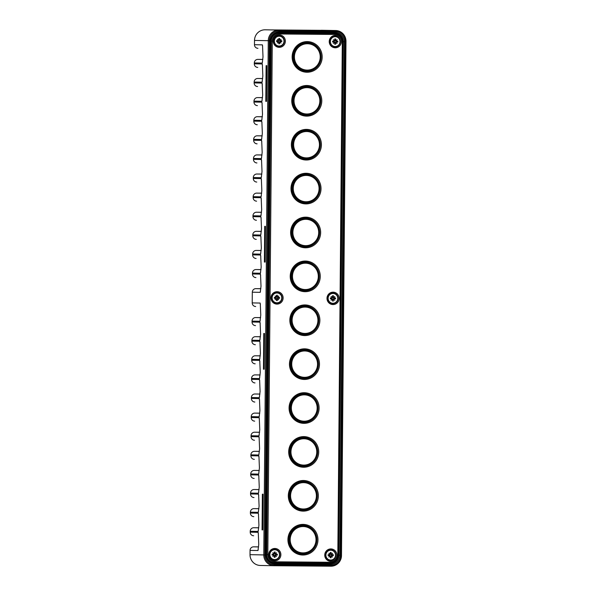 <?xml version="1.0" encoding="UTF-8"?>
<svg xmlns="http://www.w3.org/2000/svg" width="596" height="596" viewBox="0 0 596 596"><rect width="100%" height="100%" fill="white"/><g stroke="black" fill="none" stroke-linecap="round" stroke-linejoin="round"><path stroke-width="0.89" d="M259.774 413.14L254.753 413.103A3.569 3.502 -88.9 0 0 251.221 416.641L251.214 417.535A3.569 3.502 -88.9 0 0 254.648 421.134L254.686 421.134A3.569 3.502 -88.9 0 1 254.648 421.134M259.938 394.038L254.917 393.993A3.569 3.502 -88.9 0 0 251.385 397.539L251.378 398.433A3.569 3.502 -88.9 0 0 254.812 402.032L254.85 402.032A3.569 3.502 -88.9 0 1 254.812 402.032M260.109 374.929L255.088 374.891A3.569 3.502 -88.9 0 0 251.557 378.43L251.549 379.324A3.569 3.502 -88.9 0 0 254.984 382.923L255.013 382.923A3.569 3.502 -88.9 0 1 254.984 382.923M260.273 355.827L255.252 355.782A3.569 3.502 -88.9 0 0 251.721 359.328L251.713 360.222A3.569 3.502 -88.9 0 0 255.148 363.821L255.185 363.821A3.569 3.502 -88.9 0 1 255.148 363.821M260.445 336.718L255.423 336.68A3.569 3.502 -88.9 0 0 251.892 340.219L251.885 341.113A3.569 3.502 -88.9 0 0 255.311 344.712L255.349 344.712A3.569 3.502 -88.9 0 1 255.311 344.712M260.608 317.616L255.587 317.571A3.569 3.502 -88.9 0 0 252.056 321.117L252.048 322.011A3.569 3.502 -88.9 0 0 255.483 325.61L255.52 325.61A3.569 3.502 -88.9 0 1 255.483 325.61M259.61 432.249L254.589 432.204A3.569 3.502 -88.9 0 0 251.058 435.75L251.05 436.644A3.569 3.502 -88.9 0 0 254.477 440.243L254.514 440.243A3.569 3.502 -88.9 0 1 254.477 440.243M259.439 451.351L254.417 451.314A3.569 3.502 -88.9 0 0 250.886 454.852L250.879 455.746A3.569 3.502 -88.9 0 0 254.313 459.345L254.35 459.345A3.569 3.502 -88.9 0 1 254.313 459.345M259.275 470.46L254.254 470.415A3.569 3.502 -88.9 0 0 250.722 473.962L250.715 474.856A3.569 3.502 -88.9 0 0 254.149 478.454L254.187 478.454A3.569 3.502 -88.9 0 1 254.149 478.454M259.111 489.562L254.09 489.525A3.569 3.502 -88.9 0 0 250.558 493.063L250.543 493.957A3.569 3.502 -88.9 0 0 253.978 497.556L254.015 497.556A3.569 3.502 -88.9 0 1 253.978 497.556M258.94 508.671L253.918 508.626A3.569 3.502 -88.9 0 0 250.387 512.173L250.38 513.067A3.569 3.502 -88.9 0 0 253.814 516.665L253.851 516.665A3.569 3.502 -88.9 0 1 253.814 516.665M258.776 527.773L253.754 527.736A3.569 3.502 -88.9 0 0 250.223 531.274L250.216 532.168A3.569 3.502 -88.9 0 0 253.65 535.767L253.68 535.767A3.569 3.502 -88.9 0 1 253.65 535.767M258.604 546.882L253.583 546.837A3.569 3.502 -88.9 0 0 250.052 550.384L250.015 554.667L263.782 554.928L268.267 40.684A10.713 10.505 -88.9 0 1 278.861 30.061L335.578 30.53A10.713 10.505 -88.9 0 1 345.985 41.333L341.493 555.576A10.713 10.505 -88.9 0 1 330.899 566.2L274.19 565.731A10.713 10.505 -88.9 0 1 263.782 554.928L264.833 554.936A9.819 9.625 -88.9 0 0 274.376 564.837L331.085 565.313A9.819 9.625 -88.9 0 0 340.793 555.569L345.285 41.325L345.985 41.333M327.256 30.374A10.713 10.505 91.1 0 1 327.279 30.374L270.569 29.904A10.713 10.505 91.1 0 0 270.569 29.904L278.861 30.061L279.032 30.955L335.742 31.424A9.819 9.625 -88.9 0 1 345.285 41.325M262.858 59.421L257.837 59.384A3.569 3.502 -88.9 0 0 254.306 62.923L254.298 63.817A3.569 3.502 -88.9 0 0 257.77 67.415L257.733 67.415M262.531 97.632L257.509 97.595A3.569 3.502 -88.9 0 0 253.978 101.134L253.97 102.028A3.569 3.502 -88.9 0 0 257.435 105.626L257.397 105.626M262.359 116.741L257.338 116.697A3.569 3.502 -88.9 0 0 253.807 120.236L253.799 121.13A3.569 3.502 -88.9 0 0 257.271 124.735L257.234 124.735M262.195 135.843L257.174 135.806A3.569 3.502 -88.9 0 0 253.643 139.345L253.635 140.239A3.569 3.502 -88.9 0 0 257.107 143.837L257.07 143.837M262.024 154.953L257.01 154.908A3.569 3.502 -88.9 0 0 253.471 158.447L253.464 159.341A3.569 3.502 -88.9 0 0 256.898 162.946L256.936 162.946A3.569 3.502 -88.9 0 1 256.898 162.946M261.86 174.054L256.839 174.017A3.569 3.502 -88.9 0 0 253.307 177.556L253.3 178.45A3.569 3.502 -88.9 0 0 256.734 182.048L256.772 182.048A3.569 3.502 -88.9 0 1 256.734 182.048M261.696 193.164L256.675 193.119A3.569 3.502 -88.9 0 0 253.144 196.658L253.136 197.552A3.569 3.502 -88.9 0 0 256.563 201.157L256.6 201.157A3.569 3.502 -88.9 0 1 256.563 201.157M261.525 212.265L256.504 212.228A3.569 3.502 -88.9 0 0 252.972 215.767L252.965 216.661A3.569 3.502 -88.9 0 0 256.399 220.259L256.436 220.259A3.569 3.502 -88.9 0 1 256.399 220.259M261.361 231.375L256.34 231.33A3.569 3.502 -88.9 0 0 252.808 234.869L252.801 235.763A3.569 3.502 -88.9 0 0 256.235 239.369L256.273 239.369A3.569 3.502 -88.9 0 1 256.235 239.369M261.197 250.476L256.176 250.439A3.569 3.502 -88.9 0 0 252.644 253.978L252.637 254.872A3.569 3.502 -88.9 0 0 256.064 258.47L256.101 258.47A3.569 3.502 -88.9 0 1 256.064 258.47M261.026 269.586L256.004 269.541A3.569 3.502 -88.9 0 0 252.473 273.08L252.466 273.974A3.569 3.502 -88.9 0 0 255.937 277.58L255.9 277.58M260.862 288.688L255.84 288.65A3.569 3.502 -88.9 0 0 252.309 292.189L252.212 302.902A3.569 3.502 -88.9 0 0 255.647 306.5L255.684 306.5A3.569 3.502 -88.9 0 1 255.647 306.5M262.694 78.53L257.673 78.486A3.569 3.502 -88.9 0 0 254.142 82.024L254.134 82.918A3.569 3.502 -88.9 0 0 257.606 86.524L257.569 86.524M257.904 48.313L257.934 48.313A3.569 3.502 -88.9 0 1 254.47 44.707L254.507 40.424A10.713 10.505 -88.9 0 1 265.213 29.8L270.629 29.904M264.833 554.936L269.317 40.699A9.819 9.625 -88.9 0 1 279.032 30.955M274.078 565.731L260.318 565.462A10.713 10.505 -88.9 0 1 250.015 554.667M330.743 564.412L274.734 563.95A9.283 9.104 -88.9 0 1 265.712 554.585L270.189 41.064A9.283 9.104 -88.9 0 1 279.375 31.849L335.384 32.318A9.283 9.104 -88.9 0 1 344.406 41.675L339.921 555.204A9.283 9.104 -88.9 0 1 330.743 564.412L330.571 563.518A8.396 8.225 91.1 0 0 338.871 555.196L343.356 41.668A8.396 8.225 91.1 0 0 335.287 33.205A8.396 8.225 -88.9 0 1 343.356 41.668L338.871 555.196A8.396 8.225 -88.9 0 1 330.571 563.518L274.562 563.056A8.396 8.225 -88.9 0 1 274.473 563.049A8.396 8.225 -88.9 0 1 266.405 554.593A8.396 8.225 91.1 0 0 274.473 563.049A8.396 8.225 91.1 0 0 274.562 563.056L330.571 563.518M270.189 41.064L270.889 41.064L266.405 554.593L270.889 41.064A8.396 8.225 -88.9 0 1 279.189 32.743L335.198 33.205A8.396 8.225 -88.9 0 1 335.287 33.205A8.396 8.225 91.1 0 0 335.198 33.205L279.189 32.743L279.375 31.849M320.648 30.329A10.713 10.505 -88.9 0 1 321.922 30.269L335.682 30.53M260.534 274.83L261.011 286.169L260.251 292.338A3.569 3.502 -88.9 0 1 260.519 290.997M260.392 291.638L260.251 292.338L252.309 292.189M260.705 255.721L261.175 267.06L260.415 273.236L252.473 273.08M260.556 272.536L260.415 273.236A3.569 3.502 91.1 0 1 260.683 271.895M260.869 236.619L261.339 247.958L260.579 254.127L252.644 253.978M260.728 253.434L260.579 254.127A3.569 3.502 91.1 0 1 260.847 252.786M261.041 217.51L261.51 228.849L260.75 235.025L252.808 234.869M260.892 234.325L260.75 235.025A3.569 3.502 91.1 0 1 261.018 233.684M261.204 198.408L261.674 209.747L260.914 215.916L252.972 215.767M261.055 215.223L260.914 215.916A3.569 3.502 91.1 0 1 261.182 214.575M261.368 179.299L261.838 190.638L261.078 196.814L253.144 196.658M261.227 196.114L261.078 196.814A3.569 3.502 91.1 0 1 261.353 195.473M261.54 160.197L262.009 171.536L261.249 177.705L253.307 177.556M261.391 177.012L261.249 177.705A3.569 3.502 91.1 0 1 261.517 176.364M261.704 141.088L262.173 152.427L261.413 158.603L253.471 158.447M261.555 157.903L261.413 158.603A3.569 3.502 -88.9 0 1 261.681 157.262M261.868 121.986L262.344 133.325L261.584 139.494L253.643 139.345M261.726 138.801L261.584 139.494A3.569 3.502 -88.9 0 1 261.853 138.153M262.039 102.877L262.508 114.216L261.748 120.392L253.807 120.236M261.89 119.692L261.748 120.392A3.569 3.502 -88.9 0 1 262.017 119.051M262.203 83.775L262.672 95.114L261.912 101.283L253.978 101.134M262.061 100.59L261.912 101.283A3.569 3.502 -88.9 0 1 262.18 99.942M262.374 64.666L262.843 76.005L262.084 82.181L254.142 82.024M262.225 81.481L262.084 82.181A3.569 3.502 -88.9 0 1 262.352 80.84M262.538 45.564L263.007 56.903L262.247 63.072L254.306 62.923M262.389 62.379L262.247 63.072A3.569 3.502 -88.9 0 1 262.516 61.731M258.284 533.018L258.753 544.357L257.993 550.533L250.052 550.384M258.135 549.832L257.993 550.533A3.569 3.502 91.1 0 1 258.262 549.192M258.448 513.916L258.917 525.255L258.165 531.423L250.223 531.274M258.306 530.731L258.165 531.423A3.569 3.502 91.1 0 1 258.433 530.082M258.619 494.807L259.089 506.146L258.329 512.322L250.387 512.173M258.47 511.621L258.329 512.322A3.569 3.502 91.1 0 1 258.597 510.981M258.783 475.705L259.253 487.044L258.493 493.212L250.558 493.063M258.642 492.519L258.493 493.212A3.569 3.502 91.1 0 1 258.761 491.871M258.955 456.596L259.424 467.935L258.664 474.111L250.722 473.962M258.806 473.41L258.664 474.111A3.569 3.502 91.1 0 1 258.932 472.77M259.118 437.494L259.588 448.833L258.828 455.001L250.886 454.852M258.969 454.308L258.828 455.001A3.569 3.502 91.1 0 1 259.096 453.66M259.282 418.385L259.752 429.723L258.992 435.899L251.058 435.75M259.141 435.199L258.992 435.899A3.569 3.502 91.1 0 1 259.267 434.558M259.454 399.283L259.923 410.622L259.163 416.79L251.221 416.641M259.305 416.097L259.163 416.79A3.569 3.502 91.1 0 1 259.431 415.449M259.618 380.173L260.087 391.512L259.327 397.688L251.385 397.539M259.469 396.988L259.327 397.688A3.569 3.502 91.1 0 1 259.595 396.347M259.781 361.072L260.258 372.411L259.498 378.579L251.557 378.43M259.64 377.886L259.498 378.579A3.569 3.502 91.1 0 1 259.767 377.238M259.953 341.962L260.422 353.301L259.662 359.477L251.721 359.328M259.804 358.777L259.662 359.477A3.569 3.502 91.1 0 1 259.93 358.136M260.117 322.861L260.586 334.2L259.826 340.368L251.892 340.219M259.975 339.675L259.826 340.368A3.569 3.502 91.1 0 1 260.094 339.027M260.288 303.751L260.757 315.09L259.998 321.266L252.056 321.117M260.139 320.566L259.998 321.266A3.569 3.502 91.1 0 1 260.266 319.925M265.399 228.149A32.139 31.506 91.1 0 0 264.706 226.346L265.414 226.361L265.101 262.069L264.393 262.061A32.139 31.506 91.1 0 0 265.116 260.266M264.184 367.404A32.139 31.506 -88.9 0 1 263.462 369.192L264.162 369.207L264.475 333.492L263.767 333.484A32.139 31.506 -88.9 0 1 264.46 335.287M262.367 494.181L262.054 529.896L262.762 529.904L263.074 494.196L262.367 494.181A32.139 31.506 91.1 0 1 263.06 495.984M263.462 369.192L263.767 333.484M266.516 99.569A32.139 31.506 -88.9 0 1 265.794 101.357L266.501 101.372L266.814 65.657L266.107 65.649A32.139 31.506 -88.9 0 1 266.799 67.452M265.794 101.357L266.107 65.649M264.706 226.346L264.393 262.061M262.054 529.896A32.139 31.506 91.1 0 0 262.776 528.101M334.773 39.157L335.585 39.165L335.57 40.945L336.494 40.23L335.772 41.161L337.82 41.176L337.813 42.07L335.764 42.048L336.464 42.986L335.555 42.256L335.541 44.037L334.728 44.029M333.79 40.208L334.49 41.146L333.79 40.208L334.691 40.938L334.773 38.919L335.585 39.165M333.76 42.964L334.684 42.249L333.76 42.964L334.483 42.04L332.732 42.025L332.747 41.131M337.515 41.176L337.507 42.063M278.764 38.695L279.576 38.703L279.561 40.483L280.478 39.768L279.762 40.692L281.811 40.707L281.804 41.601L279.755 41.586L280.455 42.525L279.546 41.794L279.531 43.575L278.719 43.568M277.773 39.746L278.474 40.684L277.773 39.746L278.682 40.476L278.764 38.449L279.576 38.703M277.751 42.502L278.675 41.787L277.751 42.502L278.466 41.571L276.723 41.564L276.73 40.67M281.506 40.707L281.498 41.601M276.522 295.46L277.334 295.467L277.319 297.248L278.235 296.532L277.52 297.456L279.569 297.471L279.561 298.365L277.512 298.35L278.213 299.289L277.304 298.559L277.289 300.339L276.477 300.332M275.538 296.51L276.239 297.449L275.538 296.51L276.44 297.24L276.522 295.214L277.334 295.467M275.508 299.267L276.432 298.551L275.508 299.267L276.231 298.335L274.48 298.32L274.488 297.434M279.263 297.471L279.256 298.365M332.531 295.921L333.343 295.929L333.328 297.709L334.252 296.994L333.529 297.918L335.578 297.94L335.57 298.834L333.522 298.812L334.222 299.751L333.32 299.021L333.306 300.801L332.493 300.794M331.547 296.972L332.248 297.911L331.547 296.972L332.456 297.702L332.538 295.683L333.343 295.929M331.525 299.728L332.508 299.132L331.525 299.728L332.24 298.805L330.497 298.79L330.504 297.896M335.28 297.94L335.272 298.827M330.296 552.686L331.108 552.693L331.085 554.474L332.009 553.758L331.294 554.682L333.335 554.705L333.328 555.599L331.287 555.576L331.987 556.515L331.078 555.785L331.063 557.565L330.251 557.558M329.305 553.736L330.005 554.675L329.305 553.736L330.214 554.466L330.296 552.447L331.108 552.693M329.283 556.493L330.266 555.897L329.283 556.493L329.998 555.569L328.254 555.554L328.262 554.66M333.037 554.697L333.03 555.591M274.279 552.224L275.091 552.231L275.076 554.012L276 553.297L275.277 554.22L277.326 554.235L277.319 555.129L275.27 555.114L275.97 556.053L275.069 555.323L275.054 557.104L274.242 557.096M273.296 553.274L273.996 554.213L273.296 553.274L274.205 554.004L274.287 551.978L275.091 552.231M273.273 556.031L274.257 555.427L273.273 556.031L273.989 555.1L272.245 555.085L272.253 554.198M277.028 554.235L277.021 555.129M313.399 68.533A13.164 12.903 91.1 0 0 318.696 50.712A13.164 12.903 -88.9 0 0 294.409 56.896A13.164 12.903 -88.9 0 0 295.936 63.146A13.164 12.903 91.1 0 0 313.399 68.533M313.019 112.421A13.164 12.903 91.1 0 0 318.316 94.6A13.164 12.903 -88.9 0 0 294.029 100.784A13.164 12.903 -88.9 0 0 295.549 107.034A13.164 12.903 91.1 0 0 306.746 113.978A13.164 12.903 91.1 0 0 306.888 113.985A13.164 12.903 91.1 0 0 313.019 112.421M312.639 156.308A13.164 12.903 91.1 0 0 317.929 138.488A13.164 12.903 -88.9 0 0 293.642 144.672A13.164 12.903 -88.9 0 0 295.169 150.922A13.164 12.903 91.1 0 0 312.639 156.308M312.252 200.196A13.164 12.903 91.1 0 0 319.069 188.776A13.164 12.903 91.1 0 0 319.076 188.627A13.164 12.903 91.1 0 0 317.549 182.376A13.164 12.903 -88.9 0 0 306.351 175.433A13.164 12.903 -88.9 0 0 306.21 175.425A13.164 12.903 -88.9 0 0 294.789 194.81A13.164 12.903 91.1 0 0 312.252 200.196M311.872 244.092A13.164 12.903 91.1 0 0 317.161 226.264A13.164 12.903 -88.9 0 0 292.882 232.306A13.164 12.903 -88.9 0 0 292.874 232.447A13.164 12.903 -88.9 0 0 294.402 238.698A13.164 12.903 91.1 0 0 311.872 244.092M311.485 287.98A13.164 12.903 91.1 0 0 316.781 270.152A13.164 12.903 -88.9 0 0 292.494 276.335A13.164 12.903 -88.9 0 0 294.022 282.593A13.164 12.903 91.1 0 0 311.485 287.98M311.105 331.868A13.164 12.903 91.1 0 0 316.401 314.047A13.164 12.903 -88.9 0 0 292.115 320.231A13.164 12.903 -88.9 0 0 293.634 326.481A13.164 12.903 91.1 0 0 311.105 331.868M310.725 375.756A13.164 12.903 91.1 0 0 316.014 357.935A13.164 12.903 -88.9 0 0 291.727 364.119A13.164 12.903 -88.9 0 0 293.254 370.369A13.164 12.903 91.1 0 0 304.452 377.313A13.164 12.903 91.1 0 0 304.593 377.32A13.164 12.903 91.1 0 0 310.725 375.756M310.337 419.644A13.164 12.903 91.1 0 0 317.154 408.223A13.164 12.903 91.1 0 0 317.161 408.074A13.164 12.903 91.1 0 0 315.634 401.823A13.164 12.903 -88.9 0 0 291.347 408.007A13.164 12.903 -88.9 0 0 292.874 414.257A13.164 12.903 91.1 0 0 310.337 419.644M309.957 463.532A13.164 12.903 91.1 0 0 315.247 445.711A13.164 12.903 -88.9 0 0 304.057 438.768A13.164 12.903 -88.9 0 0 303.915 438.76A13.164 12.903 -88.9 0 0 290.967 451.746A13.164 12.903 -88.9 0 0 290.96 451.895A13.164 12.903 -88.9 0 0 292.487 458.145A13.164 12.903 91.1 0 0 309.957 463.532M309.57 507.427A13.164 12.903 91.1 0 0 314.867 489.599A13.164 12.903 -88.9 0 0 290.58 495.783A13.164 12.903 -88.9 0 0 292.107 502.033A13.164 12.903 91.1 0 0 309.57 507.427M316.007 539.887A13.164 12.903 -88.9 0 1 309.19 551.315A13.164 12.903 91.1 0 1 291.72 545.929A13.164 12.903 -88.9 0 1 303.29 526.544A13.164 12.903 -88.9 0 1 316.007 539.887M335.541 44.037L334.728 44.275L334.743 42.368M335.608 44.283L335.555 42.256M336.464 42.986L335.943 42.055L337.813 42.07M335.623 42.376L337.031 43.508M336.494 40.23L335.637 40.833L335.652 38.926M335.95 41.161L337.06 39.723M334.758 40.826L333.35 39.694M332.732 42.025L332.568 41.131L334.438 41.146M332.561 42.025L334.483 42.04M334.43 42.04L333.32 43.478M279.531 43.575L278.719 43.806L278.734 41.899M279.591 43.813L279.546 41.794M280.455 42.525L279.934 41.586L281.804 41.601M279.613 41.906L281.021 43.046M280.478 39.768L279.621 40.364L279.643 38.457M279.941 40.692L281.051 39.254M278.749 40.357L277.341 39.224M276.723 41.564L276.559 40.67L278.429 40.684M276.551 41.556L278.466 41.571M278.421 41.571L277.304 43.016M277.289 300.339L276.477 300.57L276.492 298.663M277.356 300.578L277.304 298.559M278.213 299.289L277.691 298.35L279.561 298.365M277.371 298.671L278.779 299.81M278.235 296.532L277.386 297.128L277.401 295.221M277.699 297.456L278.809 296.018M276.507 297.121L275.099 295.988M274.48 298.32L274.316 297.434L276.186 297.449M274.309 298.32L276.231 298.335M276.179 298.335L275.069 299.781M333.306 300.801L332.486 301.04L332.508 299.132M333.365 301.047L333.32 299.021M334.222 299.751L333.7 298.82L335.57 298.834M333.38 299.14L334.788 300.272M334.252 296.994L333.395 297.598L333.41 295.69M333.708 297.925L334.825 296.488M332.516 297.59L331.108 296.458M330.497 298.79L330.326 297.896L332.195 297.911M330.318 298.79L332.24 298.805M332.188 298.805L331.078 300.242M331.063 557.565L330.251 557.804L330.266 555.897M331.123 557.811L331.078 555.785M331.987 556.515L331.465 555.584L333.328 555.599M331.138 555.904L332.553 557.037M332.009 553.758L331.152 554.362L331.167 552.455M331.473 554.69L332.583 553.252M330.281 554.355L328.873 553.222M328.254 555.554L328.091 554.66L329.96 554.675M328.083 555.554L329.998 555.569M329.953 555.569L328.836 557.007M275.054 557.104L274.235 557.335L274.257 555.427M275.114 557.342L275.069 555.323M275.97 556.053L275.449 555.114L277.319 555.129M275.129 555.435L276.537 556.575M276 553.297L275.143 553.893L275.158 551.985M275.456 554.22L276.574 552.783M274.264 553.885L272.856 552.753M272.245 555.085L272.074 554.191L273.944 554.213M272.067 555.085L273.989 555.1M273.936 555.1L272.826 556.537M340.003 41.638A4.91 4.813 91.1 0 0 335.287 36.691A4.91 4.813 91.1 0 0 330.378 41.511A4.91 4.813 91.1 0 0 335.101 46.51A4.91 4.813 91.1 0 0 340.003 41.638M283.994 41.176A4.91 4.813 91.1 0 0 279.271 36.222A4.91 4.813 91.1 0 0 274.369 41.042A4.91 4.813 91.1 0 0 279.084 46.041A4.91 4.813 91.1 0 0 283.994 41.176M281.752 297.94A4.91 4.813 91.1 0 0 277.036 292.986A4.91 4.813 91.1 0 0 272.126 297.806A4.91 4.813 91.1 0 0 276.849 302.805A4.91 4.813 91.1 0 0 281.752 297.94M337.761 298.402A4.91 4.813 91.1 0 0 333.045 293.455A4.91 4.813 91.1 0 0 328.135 298.276A4.91 4.813 91.1 0 0 332.859 303.275A4.91 4.813 91.1 0 0 337.761 298.402M335.526 555.167A4.91 4.813 91.1 0 0 330.802 550.22A4.91 4.813 91.1 0 0 325.9 555.04A4.91 4.813 91.1 0 0 330.616 560.039A4.91 4.813 91.1 0 0 335.526 555.167M279.509 554.705A4.91 4.813 91.1 0 0 274.793 549.75A4.91 4.813 91.1 0 0 269.884 554.571A4.91 4.813 91.1 0 0 274.607 559.57A4.91 4.813 91.1 0 0 279.509 554.705M310.74 43.687A13.775 13.507 91.1 0 0 293.478 56.806A13.775 13.507 91.1 0 0 310.233 70.283L310.456 70.231A13.715 13.44 -88.9 0 1 293.776 56.739A13.715 13.44 -88.9 0 1 310.963 43.754A13.715 13.44 -88.9 0 1 310.456 70.231C324.082 66.022 323.919 48.038 310.963 43.754L310.74 43.687M310.36 87.575A13.775 13.507 91.1 0 0 293.09 100.694A13.775 13.507 91.1 0 0 309.853 114.179L310.076 114.119A13.715 13.44 -88.9 0 1 293.388 100.627A13.715 13.44 -88.9 0 1 310.576 87.642A13.715 13.44 -88.9 0 1 310.076 114.119C323.695 109.91 323.539 91.926 310.576 87.642L310.36 87.575M309.972 131.463A13.775 13.507 91.1 0 0 292.71 144.59A13.775 13.507 91.1 0 0 309.473 158.067L309.689 158.007A13.715 13.44 -88.9 0 1 293.009 144.515A13.715 13.44 -88.9 0 1 310.196 131.53A13.715 13.44 -88.9 0 1 309.689 158.007C323.315 153.798 323.151 135.814 310.196 131.53L309.972 131.463M309.592 175.358A13.775 13.507 91.1 0 0 292.331 188.478A13.775 13.507 91.1 0 0 309.086 201.955L309.309 201.895A13.715 13.44 -88.9 0 1 292.629 188.403A13.715 13.44 -88.9 0 1 309.808 175.418A13.715 13.44 -88.9 0 1 309.309 201.895C322.928 197.686 322.771 179.701 309.808 175.418L309.592 175.358M309.212 219.246A13.775 13.507 91.1 0 0 291.943 232.365A13.775 13.507 91.1 0 0 308.706 245.843L308.929 245.783A13.715 13.44 -88.9 0 1 292.241 232.291A13.715 13.44 -88.9 0 1 309.428 219.306A13.715 13.44 -88.9 0 1 308.929 245.783C322.548 241.581 322.384 223.589 309.428 219.306L309.212 219.246M308.825 263.134A13.775 13.507 91.1 0 0 291.563 276.253A13.775 13.507 91.1 0 0 308.318 289.731L308.542 289.678A13.715 13.44 -88.9 0 1 291.861 276.186A13.715 13.44 -88.9 0 1 309.048 263.201A13.715 13.44 -88.9 0 1 308.542 289.678C322.16 285.469 322.004 267.477 309.048 263.201L308.825 263.134M308.445 307.022A13.775 13.507 91.1 0 0 291.176 320.141A13.775 13.507 91.1 0 0 307.938 333.618L308.162 333.566A13.715 13.44 -88.9 0 1 291.474 320.074A13.715 13.44 -88.9 0 1 308.661 307.089A13.715 13.44 -88.9 0 1 308.162 333.566C321.78 329.357 321.624 311.373 308.661 307.089L308.445 307.022M308.058 350.91A13.775 13.507 91.1 0 0 290.796 364.029A13.775 13.507 91.1 0 0 307.558 377.514L307.774 377.454A13.715 13.44 -88.9 0 1 291.094 363.962A13.715 13.44 -88.9 0 1 308.281 350.977A13.715 13.44 -88.9 0 1 307.774 377.454C321.4 373.245 321.237 355.261 308.281 350.977L308.058 350.91M307.678 394.798A13.775 13.507 91.1 0 0 290.416 407.925A13.775 13.507 91.1 0 0 307.171 421.402L307.394 421.342A13.715 13.44 -88.9 0 1 290.714 407.85A13.715 13.44 -88.9 0 1 307.894 394.865A13.715 13.44 -88.9 0 1 307.394 421.342C321.013 417.133 320.857 399.149 307.894 394.865L307.678 394.798M307.298 438.693A13.775 13.507 91.1 0 0 290.029 451.813A13.775 13.507 91.1 0 0 306.791 465.29L307.007 465.23A13.715 13.44 -88.9 0 1 290.327 451.738A13.715 13.44 -88.9 0 1 307.514 438.753A13.715 13.44 -88.9 0 1 307.007 465.23C320.633 461.021 320.469 443.037 307.514 438.753L307.298 438.693M306.91 482.581A13.775 13.507 91.1 0 0 289.649 495.701A13.775 13.507 91.1 0 0 306.404 509.178L306.627 509.118A13.715 13.44 -88.9 0 1 289.947 495.626A13.715 13.44 -88.9 0 1 307.134 482.641A13.715 13.44 -88.9 0 1 306.627 509.118C320.246 504.909 320.089 486.925 307.134 482.641L306.91 482.581M306.53 526.469A13.775 13.507 91.1 0 0 290.855 546.204A13.775 13.507 91.1 0 0 306.024 553.066L306.247 553.013A13.715 13.44 -88.9 0 1 289.559 539.596A13.715 13.44 -88.9 0 1 306.746 526.536A13.715 13.44 -88.9 0 1 306.247 553.013C319.866 548.804 319.702 530.812 306.746 526.536L306.53 526.469M335.25 36.691A4.91 4.813 91.1 0 0 330.311 41.504A4.91 4.813 91.1 0 0 335.064 46.51M279.271 36.222L279.211 36.222A4.91 4.813 91.1 0 0 274.302 41.042A4.91 4.813 91.1 0 0 279.055 46.041L279.084 46.041M276.998 292.986A4.91 4.813 91.1 0 0 272.059 297.806A4.91 4.813 91.1 0 0 276.812 302.805M333.015 293.455A4.91 4.813 91.1 0 0 328.076 298.268A4.91 4.813 91.1 0 0 332.821 303.275M330.773 550.22A4.91 4.813 91.1 0 0 325.833 555.032A4.91 4.813 91.1 0 0 330.586 560.039M274.756 549.75A4.91 4.813 91.1 0 0 269.824 554.571A4.91 4.813 91.1 0 0 274.57 559.57M321.117 57.037A14.423 14.14 91.1 0 0 307.253 42.495A14.423 14.14 -88.9 0 1 321.117 57.186A14.423 14.14 -88.9 0 1 306.709 71.341A14.423 14.14 91.1 0 0 321.117 57.037M320.737 100.925A14.423 14.14 91.1 0 0 306.873 86.383A14.423 14.14 -88.9 0 1 320.737 101.082A14.423 14.14 -88.9 0 1 306.322 115.237A14.423 14.14 91.1 0 0 320.737 100.925M320.357 144.813A14.423 14.14 91.1 0 0 306.486 130.278A14.423 14.14 -88.9 0 1 320.35 144.97A14.423 14.14 -88.9 0 1 305.942 159.125A14.423 14.14 91.1 0 0 320.357 144.813M319.97 188.709A14.423 14.14 91.1 0 0 306.106 174.166A14.423 14.14 -88.9 0 1 319.97 188.857A14.423 14.14 -88.9 0 1 305.554 203.012A14.423 14.14 91.1 0 0 319.97 188.709M319.59 232.596A14.423 14.14 91.1 0 0 305.718 218.054A14.423 14.14 -88.9 0 1 319.59 232.745A14.423 14.14 -88.9 0 1 305.174 246.9A14.423 14.14 91.1 0 0 319.59 232.596M319.203 276.484A14.423 14.14 91.1 0 0 305.338 261.942A14.423 14.14 -88.9 0 1 319.203 276.633A14.423 14.14 -88.9 0 1 304.794 290.788A14.423 14.14 91.1 0 0 319.203 276.484M318.823 320.372A14.423 14.14 91.1 0 0 304.958 305.83A14.423 14.14 -88.9 0 1 318.823 320.521A14.423 14.14 -88.9 0 1 304.407 334.676A14.423 14.14 91.1 0 0 318.823 320.372M318.443 364.26A14.423 14.14 91.1 0 0 304.571 349.718A14.423 14.14 -88.9 0 1 318.435 364.417A14.423 14.14 -88.9 0 1 304.027 378.572A14.423 14.14 91.1 0 0 318.443 364.26M318.055 408.148A14.423 14.14 91.1 0 0 304.191 393.613A14.423 14.14 -88.9 0 1 318.055 408.305A14.423 14.14 -88.9 0 1 303.64 422.46A14.423 14.14 91.1 0 0 318.055 408.148M317.675 452.044A14.423 14.14 91.1 0 0 303.804 437.501A14.423 14.14 -88.9 0 1 317.675 452.193A14.423 14.14 -88.9 0 1 303.26 466.348A14.423 14.14 91.1 0 0 317.675 452.044M317.288 495.932A14.423 14.14 91.1 0 0 303.424 481.389A14.423 14.14 -88.9 0 1 317.288 496.081A14.423 14.14 -88.9 0 1 302.872 510.236A14.423 14.14 91.1 0 0 317.288 495.932M316.908 539.82A14.423 14.14 91.1 0 0 303.044 525.277A14.423 14.14 -88.9 0 1 316.908 539.969A14.423 14.14 -88.9 0 1 302.492 554.124A14.423 14.14 91.1 0 0 316.908 539.82M340.323 41.645A5.297 5.193 91.1 0 0 335.175 36.296A5.297 5.193 91.1 0 0 329.931 41.556A5.297 5.193 91.1 0 0 335.079 46.898A5.297 5.193 91.1 0 0 340.323 41.645M284.307 41.176A5.297 5.193 91.1 0 0 279.159 35.834A5.297 5.193 91.1 0 0 273.922 41.087A5.297 5.193 91.1 0 0 279.07 46.436A5.297 5.193 91.1 0 0 284.307 41.176M282.072 297.94A5.297 5.193 91.1 0 0 276.924 292.599A5.297 5.193 91.1 0 0 271.679 297.851A5.297 5.193 91.1 0 0 276.827 303.2A5.297 5.193 91.1 0 0 282.072 297.94M338.081 298.402A5.297 5.193 91.1 0 0 332.933 293.061A5.297 5.193 91.1 0 0 327.688 298.32A5.297 5.193 91.1 0 0 332.836 303.662A5.297 5.193 91.1 0 0 338.081 298.402M335.839 555.167A5.297 5.193 91.1 0 0 330.691 549.825A5.297 5.193 91.1 0 0 325.453 555.085A5.297 5.193 91.1 0 0 330.601 560.426A5.297 5.193 91.1 0 0 335.839 555.167M279.829 554.705A5.297 5.193 91.1 0 0 274.681 549.363A5.297 5.193 91.1 0 0 269.437 554.615A5.297 5.193 91.1 0 0 274.585 559.957A5.297 5.193 91.1 0 0 279.829 554.705M306.709 71.341A14.423 14.14 -88.9 0 1 292.837 56.806A14.423 14.14 -88.9 0 1 307.253 42.495M306.322 115.237A14.423 14.14 -88.9 0 1 292.457 100.694A14.423 14.14 -88.9 0 1 306.873 86.383M305.942 159.125A14.423 14.14 -88.9 0 1 292.07 144.582A14.423 14.14 -88.9 0 1 306.486 130.278M305.554 203.012A14.423 14.14 -88.9 0 1 291.69 188.47A14.423 14.14 -88.9 0 1 306.106 174.166M305.174 246.9A14.423 14.14 -88.9 0 1 291.31 232.358A14.423 14.14 -88.9 0 1 305.718 218.054M304.794 290.788A14.423 14.14 -88.9 0 1 290.923 276.246A14.423 14.14 -88.9 0 1 305.338 261.942M304.407 334.676A14.423 14.14 -88.9 0 1 290.543 320.141A14.423 14.14 -88.9 0 1 304.958 305.83M304.027 378.572A14.423 14.14 -88.9 0 1 290.155 364.029A14.423 14.14 -88.9 0 1 304.571 349.718M303.64 422.46A14.423 14.14 -88.9 0 1 289.775 407.917A14.423 14.14 -88.9 0 1 304.191 393.613M303.26 466.348A14.423 14.14 -88.9 0 1 289.388 451.805A14.423 14.14 -88.9 0 1 303.804 437.501M302.872 510.236A14.423 14.14 -88.9 0 1 289.008 495.693A14.423 14.14 -88.9 0 1 303.424 481.389M302.492 554.124A14.423 14.14 -88.9 0 1 288.628 539.581A14.423 14.14 -88.9 0 1 303.044 525.277M335.354 35.41A6.198 6.072 -88.9 0 1 340.54 44.745A6.198 6.072 -88.9 0 1 330.02 44.655A6.198 6.072 -88.9 0 1 335.354 35.41M279.345 34.941A6.198 6.072 -88.9 0 1 284.523 44.275A6.198 6.072 -88.9 0 1 274.004 44.193A6.198 6.072 -88.9 0 1 279.345 34.941M277.103 291.705A6.198 6.072 -88.9 0 1 282.288 301.04A6.198 6.072 -88.9 0 1 271.769 300.958A6.198 6.072 -88.9 0 1 277.103 291.705M333.119 292.167A6.198 6.072 -88.9 0 1 338.297 301.509A6.198 6.072 -88.9 0 1 327.778 301.42A6.198 6.072 -88.9 0 1 333.119 292.167M330.877 548.931A6.198 6.072 -88.9 0 1 336.055 558.273A6.198 6.072 -88.9 0 1 325.535 558.184A6.198 6.072 -88.9 0 1 330.877 548.931M274.868 548.469A6.198 6.072 -88.9 0 1 280.046 557.804A6.198 6.072 -88.9 0 1 269.526 557.722A6.198 6.072 -88.9 0 1 274.868 548.469M292.137 56.799A15.317 15.019 -88.9 0 1 314.777 43.717A15.317 15.019 -88.9 0 1 314.546 70.254A15.317 15.019 -88.9 0 1 292.137 56.799M291.757 100.687A15.317 15.019 -88.9 0 1 314.397 87.612A15.317 15.019 -88.9 0 1 314.166 114.141A15.317 15.019 -88.9 0 1 291.757 100.687M291.377 144.575A15.317 15.019 -88.9 0 1 314.017 131.5A15.317 15.019 -88.9 0 1 313.787 158.029A15.317 15.019 -88.9 0 1 291.377 144.575M290.99 188.47A15.317 15.019 -88.9 0 1 313.63 175.388A15.317 15.019 -88.9 0 1 313.399 201.917A15.317 15.019 -88.9 0 1 290.99 188.47M290.61 232.358A15.317 15.019 -88.9 0 1 313.25 219.276A15.317 15.019 -88.9 0 1 313.019 245.813A15.317 15.019 -88.9 0 1 290.61 232.358M290.222 276.246A15.317 15.019 -88.9 0 1 312.863 263.164A15.317 15.019 -88.9 0 1 312.632 289.701A15.317 15.019 -88.9 0 1 290.222 276.246M289.842 320.134A15.317 15.019 -88.9 0 1 312.483 307.052A15.317 15.019 -88.9 0 1 312.252 333.589A15.317 15.019 -88.9 0 1 289.842 320.134M289.462 364.022A15.317 15.019 -88.9 0 1 312.103 350.947A15.317 15.019 -88.9 0 1 311.864 377.477A15.317 15.019 -88.9 0 1 289.462 364.022M289.075 407.91A15.317 15.019 -88.9 0 1 311.715 394.835A15.317 15.019 -88.9 0 1 311.485 421.365A15.317 15.019 -88.9 0 1 289.075 407.91M288.695 451.798A15.317 15.019 -88.9 0 1 311.335 438.723A15.317 15.019 -88.9 0 1 311.105 465.252A15.317 15.019 -88.9 0 1 288.695 451.798M288.308 495.693A15.317 15.019 -88.9 0 1 310.948 482.611A15.317 15.019 -88.9 0 1 310.717 509.14A15.317 15.019 -88.9 0 1 288.308 495.693M287.928 539.581A15.317 15.019 -88.9 0 1 310.568 526.499A15.317 15.019 -88.9 0 1 310.337 553.036A15.317 15.019 -88.9 0 1 287.928 539.581M271.24 41.064L272.29 41.079L267.813 554.608A7.145 7.003 -88.9 0 0 274.749 561.804L330.758 562.274A7.145 7.003 -88.9 0 0 337.82 555.189L342.305 41.66L343.005 41.668L338.521 555.189A8.039 7.875 -88.9 0 1 330.579 563.16L274.562 562.698A8.039 7.875 -88.9 0 1 266.755 554.593L271.24 41.064A8.039 7.875 -88.9 0 1 279.189 33.1L335.198 33.562A8.039 7.875 -88.9 0 1 343.005 41.668A8.039 7.875 91.1 0 0 335.198 33.562L279.189 33.1A8.039 7.875 91.1 0 0 271.24 41.064L266.755 554.593A8.039 7.875 91.1 0 0 274.562 562.698L330.571 563.16A8.039 7.875 91.1 0 0 338.521 555.189L343.005 41.668M335.198 33.562L335.369 34.456A7.145 7.003 -88.9 0 1 342.305 41.66M335.369 34.456L279.353 33.994A7.145 7.003 -88.9 0 0 272.29 41.079M335.742 31.424L335.578 30.53L327.279 30.374M330.899 566.2L331.085 565.313M274.19 565.731L274.376 564.837M269.317 40.699L254.507 40.424M259.767 413.199L254.753 413.103M259.938 394.09L254.917 393.993M260.102 374.988L255.088 374.891M260.266 355.879L255.252 355.782M260.437 336.777L255.423 336.68M260.601 317.668L255.587 317.571M260.854 288.74L255.84 288.65M259.603 432.301L254.589 432.204M259.431 451.41L254.417 451.314M259.267 470.512L254.254 470.415M259.104 489.621L254.09 489.525M258.932 508.723L253.918 508.626M258.768 527.832L253.754 527.736M258.604 546.934L253.583 546.837M341.493 555.576L340.793 555.569M335.198 33.205L335.384 32.318M344.406 41.675L343.356 41.668M339.921 555.204L338.871 555.196M274.734 563.95L274.562 563.056M266.405 554.593L265.712 554.585M262.858 59.473L257.837 59.384M262.523 97.684L257.509 97.595M262.352 116.794L257.338 116.697M262.188 135.895L257.174 135.806M262.024 155.005L257.01 154.908M261.853 174.106L256.839 174.017M261.689 193.216L256.675 193.119M261.525 212.318L256.504 212.228M261.353 231.427L256.34 231.33M261.19 250.529L256.176 250.439M261.018 269.638L256.004 269.541M262.687 78.583L257.673 78.486M260.653 275.471A3.569 3.502 -88.9 0 1 260.407 274.13L252.466 273.974M252.637 254.872L260.571 255.021A3.569 3.502 91.1 0 0 260.817 256.362M252.801 235.763L260.743 235.919A3.569 3.502 91.1 0 0 260.981 237.26M252.965 216.661L260.906 216.81A3.569 3.502 91.1 0 0 261.152 218.151M253.136 197.552L261.07 197.708A3.569 3.502 91.1 0 0 261.316 199.049M253.3 178.45L261.242 178.599A3.569 3.502 91.1 0 0 261.488 179.94M253.464 159.341L261.406 159.497A3.569 3.502 91.1 0 0 261.651 160.838M261.815 141.729A3.569 3.502 -88.9 0 1 261.577 140.388L253.635 140.239M261.987 122.627A3.569 3.502 -88.9 0 1 261.741 121.286L253.799 121.13M262.151 103.518A3.569 3.502 -88.9 0 1 261.905 102.177L253.97 102.028M262.315 84.416A3.569 3.502 -88.9 0 1 262.076 83.075L254.134 82.918M262.486 65.307A3.569 3.502 -88.9 0 1 262.24 63.966L254.298 63.817M262.65 46.205A3.569 3.502 -88.9 0 1 262.404 44.864L254.47 44.707M250.216 532.168L258.15 532.317A3.569 3.502 91.1 0 0 258.396 533.658M250.38 513.067L258.321 513.216A3.569 3.502 91.1 0 0 258.567 514.557M250.543 493.957L258.485 494.106A3.569 3.502 91.1 0 0 258.731 495.447M250.715 474.856L258.657 475.005A3.569 3.502 91.1 0 0 258.895 476.346M250.879 455.746L258.82 455.895A3.569 3.502 91.1 0 0 259.066 457.236M251.05 436.644L258.984 436.793A3.569 3.502 91.1 0 0 259.23 438.135M251.214 417.535L259.156 417.684A3.569 3.502 91.1 0 0 259.394 419.025M251.378 398.433L259.32 398.582A3.569 3.502 91.1 0 0 259.565 399.923M251.549 379.324L259.483 379.473A3.569 3.502 91.1 0 0 259.729 380.814M251.713 360.222L259.655 360.371A3.569 3.502 91.1 0 0 259.901 361.712M251.885 341.113L259.819 341.262A3.569 3.502 91.1 0 0 260.065 342.603M252.048 322.011L259.99 322.16A3.569 3.502 91.1 0 0 260.228 323.501M252.212 302.902L260.154 303.051A3.569 3.502 91.1 0 0 260.4 304.392M279.189 33.1L279.353 33.994M266.755 554.593L267.813 554.608M274.749 561.804L274.562 562.698M330.758 562.274L330.579 563.16M337.82 555.189L338.521 555.189"/></g></svg>
